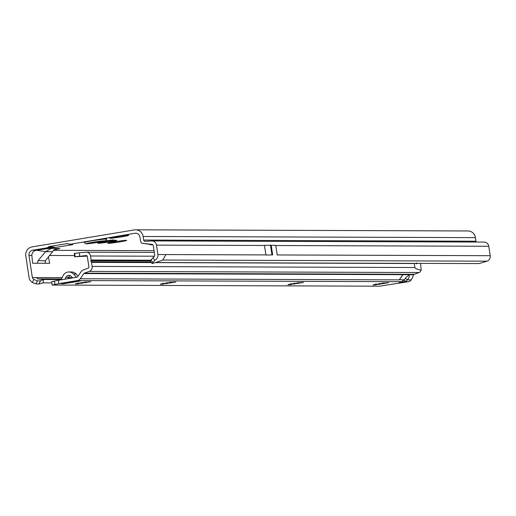 <?xml version="1.0" encoding="UTF-8"?>
<svg xmlns="http://www.w3.org/2000/svg" width="516" height="516" viewBox="0 0 516 516"><rect width="100%" height="100%" fill="white"/><g stroke="black" fill="none" stroke-linecap="round" stroke-linejoin="round"><path stroke-width="0.77" d="M124.64 240.546L124.221 241.082A9.604 0.451 171.4 0 0 126.73 240.366A9.604 0.451 171.4 0 0 126.31 240.321A9.604 0.451 171.4 0 0 119.331 241.062A9.604 0.451 171.4 0 0 110.263 242.565A9.604 0.451 171.4 0 0 107.754 243.236A9.604 0.451 171.4 0 0 108.173 243.326A9.604 0.451 171.4 0 0 115.158 242.585A9.604 0.451 171.4 0 0 120.067 241.83A9.604 0.451 171.4 0 0 124.221 241.082L122.479 240.65M116.816 241.43L115.158 242.585L113.726 241.972M114.668 240.514L114.255 241.043A9.604 0.451 171.4 0 0 116.758 240.333A9.604 0.451 171.4 0 0 116.345 240.282A9.604 0.451 171.4 0 0 109.36 241.024A9.604 0.451 171.4 0 0 100.297 242.533A9.604 0.451 171.4 0 0 97.782 243.204A9.604 0.451 171.4 0 0 98.208 243.294A9.604 0.451 171.4 0 0 105.187 242.546A9.604 0.451 171.4 0 0 110.102 241.798A9.604 0.451 171.4 0 0 114.255 241.043L112.514 240.617M106.844 241.398L105.187 242.546L103.761 241.94M126.594 235.496L126.181 236.025A9.604 0.451 171.4 0 0 128.684 235.315A9.604 0.451 171.4 0 0 128.271 235.264A9.604 0.451 171.4 0 0 121.292 236.012A9.604 0.451 171.4 0 0 112.224 237.515A9.604 0.451 171.4 0 0 109.715 238.186A9.604 0.451 171.4 0 0 110.134 238.276A9.604 0.451 171.4 0 0 117.113 237.528A9.604 0.451 171.4 0 0 122.028 236.78A9.604 0.451 171.4 0 0 126.181 236.025L124.44 235.599M118.777 236.38L117.113 237.528L115.687 236.921M101.762 241.688L113.901 239.817L105.122 240.882M271.377 250.621A1.129 0.329 -99.4 0 0 271.668 251.169A1.129 0.329 -99.4 0 0 271.964 250.628L271.803 249.563A1.129 0.329 -99.4 0 0 271.319 249.047A1.129 0.329 -99.4 0 0 271.216 249.563L272.029 254.936L265.927 255.039L272.029 254.936M476.371 242.049A1.58 1.509 90.2 0 1 475.978 241.211L143.693 240.05L143.151 236.476A7.908 7.559 90.2 0 0 135.714 229.801A7.908 7.559 90.2 0 0 134.502 229.897L32.089 246.887A7.908 7.559 90.2 0 0 25.8 255.936L29.148 278.066A4.973 4.754 -89.8 0 0 30.721 281.039L32.295 282.471L33.914 279.453L32.85 278.485A1.58 1.509 90.2 0 1 32.347 277.537L28.999 255.407A4.521 4.322 90.2 0 1 32.592 250.234L46.176 247.983L55.754 247.428L72.821 244.597L70.215 243.997A5.65 5.399 90.2 0 1 67.886 243.849L67.532 243.739A2.258 2.161 -89.8 0 0 66.596 243.681L49.53 246.513A2.258 2.161 -89.8 0 0 48.659 246.867L48.349 247.087A5.65 5.399 90.2 0 1 46.176 247.983M150.408 260.728L154.174 256.542A1.58 1.509 90.2 0 0 154.716 255.065L153.291 245.642A1.58 1.509 90.2 0 0 153.046 244.997L152.865 244.771A1.58 1.509 90.2 0 0 152.381 244.429L141.707 243.191A4.973 4.754 -89.8 0 1 140.494 240.579L139.952 237.005A4.521 4.322 90.2 0 0 135.011 233.245L70.318 244.262L68.622 244.01M71.176 244.352L72.298 244.442M57.373 248.512L53.961 249.925L59.901 248.525L48.556 248.486L36.333 250.247L45.672 251.647L38.145 260.548L37.275 263.244L32.592 263.231L31.863 255.42C31.869 252.717 33.359 250.989 36.333 250.247L32.592 250.234M61.275 279.569L43.408 279.504L37.668 278.879L36.333 277.55L32.347 277.537M53.961 249.925L45.569 260.574L45.021 263.27L49.704 263.289L48.349 256.833M277.227 255.085L275.763 245.397L271.152 245.248L264.463 245.352L265.927 255.039M490.2 255.691L488.775 246.267A4.973 4.754 -89.8 0 0 484.098 242.075L151.814 240.914A4.973 4.754 90.2 0 1 156.49 245.113L157.915 254.53L165.888 254.562L162.74 260.038L155.851 262.521L478.493 263.573A6.779 0.658 161.8 0 0 481.486 262.863L487.052 261.173A4.973 4.754 -89.8 0 0 490.2 255.691L277.208 254.949M33.914 279.453L37.455 280.904L40.577 280.846L43.408 279.504L43.073 282.878L38.861 284L35.797 283.852L32.295 282.471M51.832 282.91L43.073 282.878M152.942 257.587L154.819 260.354L156.213 259.174A4.973 4.754 -89.8 0 0 157.915 254.53M143.693 240.05A1.58 1.509 -89.8 0 0 145.293 241.378L151.465 240.927A4.973 4.754 90.2 0 1 151.814 240.914M475.978 241.211L475.436 237.631A7.908 7.559 -89.8 0 0 467.999 230.962L135.714 229.801M152.73 244.642L150.427 244.797L152.897 244.803M152.884 244.79L141.707 243.191M38.145 260.548L45.376 260.87M51.084 248.493L45.672 251.647L52.193 251.666M40.577 280.846L38.861 284M35.797 283.852L37.455 280.904M51.993 247.622L48.349 247.087M53.425 247.57L48.659 246.867M154.819 260.354L152.085 263.553L155.851 262.521M150.188 260.741L152.085 263.553M151.007 259.722L152.833 262.476M110.895 237.805L110.043 238.199M98.969 242.817L98.117 243.217M108.934 242.855L108.083 243.249M106.709 239.121L106.689 239.011A11.3 0.529 171.4 0 0 92.196 240.688A11.3 0.529 171.4 0 0 84.347 242.391L84.36 242.501A11.3 0.529 171.4 0 0 84.366 242.507C86.082 244.758 85.669 243.758 98.485 242.268C109.166 239.888 103.716 242.023 106.709 239.127A11.3 0.529 171.4 0 0 106.709 239.121A11.3 0.529 171.4 0 0 92.216 240.798A11.3 0.529 171.4 0 0 84.36 242.501M100.684 241.565L91.042 242.933L100.684 241.553M373.029 284.851L383.162 283.142L388.561 282.742L373.449 285.064M287.96 284.555L298.1 282.845L303.492 282.445L288.386 284.767M160.366 284.11L170.499 282.4L175.898 282L160.792 284.322M75.297 283.813L85.437 282.104L90.829 281.704L75.723 284.032M405.428 278.298L407.524 279.891A5.65 1.348 127.2 0 0 409.182 275.531A5.65 1.348 127.2 0 0 408.936 275.46A5.65 1.348 127.2 0 0 404.202 279.878L401.474 281.691L399.184 282.252L404.621 281.697L404.318 279.724M61.094 283.69A4.521 4.322 90.2 0 1 60.888 283.736L63.732 283.252A22.601 1.064 171.4 0 0 67.099 282.658L67.931 282.516A21.021 0.987 -8.6 0 1 69.118 282.317A21.021 0.987 -8.6 0 1 70.331 282.117L71.26 281.968A22.601 1.064 171.4 0 0 75.039 281.381L77.955 280.904A4.521 4.322 90.2 0 1 77.742 280.93M416.844 262.992L416.586 263.87L416.083 263.037M402.725 274.667L399.32 279.865L402.925 274.667L83.831 273.557L80.225 278.75A4.521 4.322 90.2 0 1 77.406 280.556L58.863 283.632L58.353 280.285L51.652 281.71L52.155 285.058L58.863 283.632M408.362 281.71L404.621 281.697L407.524 279.891L411.168 279.904L410.323 280.827A4.521 4.322 -89.8 0 1 408.362 281.71L379.447 286.199L52.155 285.058M87.204 256.11L74.627 256.775L86.185 255.575A1.129 1.077 90.2 0 1 87.346 256.523L88.926 266.933A1.129 1.077 90.2 0 1 88.21 268.178L83.302 269.945A4.521 4.322 -89.8 0 0 81.212 271.564L77.606 276.757A1.129 1.077 90.2 0 1 76.903 277.208L58.353 280.285M420.579 263.444L421.172 270.19C417.186 269.333 415.096 268.449 414.903 267.527L414.296 263.515L155.542 262.612M411.168 279.904A6.779 1.619 127.2 0 0 412.884 276.615L413.142 275.828A2.258 0.542 127.2 0 1 413.729 274.705L413.78 274.635A1.129 1.077 90.2 0 1 414.245 274.306L419.153 272.532A4.521 4.322 -89.8 0 0 419.83 272.222L421.172 270.19M150.988 262.038L90.997 261.825A0.677 0.645 90.2 0 1 91.519 262.386L92.125 266.404A4.521 4.322 90.2 0 1 89.262 271.384L84.353 273.151A1.129 1.077 -89.8 0 0 83.831 273.557M79.625 256.175L79.341 252.795L85.908 252.195A4.521 4.322 90.2 0 1 90.552 255.994L91.158 260.006A0.677 0.645 90.2 0 1 90.822 260.709L90.997 261.825M150.298 260.915L90.822 260.709M72.633 277.918L71.202 276.382A3.393 3.238 -89.8 0 0 65.971 277.247L65.068 279.175M70.221 275.66A3.393 3.238 -89.8 0 0 68.628 277.26L67.957 278.692M61.152 279.82A1.129 1.077 -89.8 0 0 61.178 279.769L63.062 275.757A6.779 6.482 90.2 0 1 68.905 271.964L71.563 271.971A6.779 6.482 90.2 0 1 76.187 274.028L78.084 276.073M68.905 271.964A6.779 6.482 90.2 0 1 73.53 274.022L76.503 277.221A1.129 1.077 -89.8 0 0 76.549 277.266M65.358 282.974A4.521 4.322 90.2 0 1 63.545 283.742L66.454 283.265A22.601 1.064 171.4 0 1 70.241 282.671L71.169 282.523A21.021 0.987 -8.6 0 0 73.562 282.129L74.401 281.981A22.601 1.064 171.4 0 1 77.768 281.388L80.612 280.91A4.521 4.322 90.2 0 1 79.922 280.968L77.581 280.956M66.454 283.265L66.383 282.787M77.768 281.388L77.703 280.956M74.627 256.775L74.349 253.395L79.341 252.795M402.706 274.699L413.729 274.705M399.249 279.672L404.202 279.878M78.006 282.858L79.322 283.419L80.877 283.2L81.715 282.336M85.134 281.768L85.591 282.42L86.707 282.426M163.075 283.155L164.391 283.716L165.939 283.497L166.784 282.633M170.196 282.065L170.661 282.716L171.77 282.723M290.669 283.6L291.985 284.161L293.533 283.942L294.378 283.078M297.796 282.51L298.254 283.161L299.37 283.168M375.738 283.897L377.048 284.458L378.602 284.239L379.447 283.374M382.859 282.807L383.323 283.458L384.433 283.465M135.011 233.245L136.392 233.251M154.045 250.66L53.471 250.312M37.668 278.879L61.559 278.956M72.408 277.679L68.441 277.66M62.178 277.64L36.333 277.55M49.355 255.478L74.53 255.568M45.021 263.27L37.275 263.244M28.999 255.407L31.863 255.42M271.152 245.248L271.803 249.563M271.964 250.628L272.616 254.936M271.203 245.255L272.667 254.943M270.565 245.248L271.216 249.563M270.507 245.248L271.971 254.936M275.783 245.526L488.775 246.267M143.151 236.476L475.436 237.631M156.49 245.113L264.482 245.487M165.888 254.562L265.908 254.91M487.052 261.173L162.74 260.038M49.53 246.513L55.754 247.428M66.596 243.681L68.06 243.894M98.453 242.268A9.185 0.432 171.4 0 0 104.425 240.824A9.185 0.432 171.4 0 0 93.054 242.249A9.185 0.432 171.4 0 0 87.088 243.7A9.185 0.432 171.4 0 0 98.453 242.268M96.047 242.043L96.092 242.417M95.544 242.475L95.492 242.114M97.879 241.759L97.943 242.114M80.225 278.75L399.12 279.865M151.336 262.592L91.519 262.386M92.125 266.404L414.903 267.527M419.153 272.532L89.262 271.384M154.465 256.213L90.552 255.994M150.537 260.212L91.158 260.006M84.353 273.151L414.245 274.306M68.628 277.26L65.971 277.247M76.187 274.028L73.53 274.022M70.241 282.671L70.157 282.142M71.169 282.523L71.085 281.994M73.562 282.129L73.491 281.626M74.401 281.981L74.33 281.491M80.612 280.91L77.955 280.904M63.545 283.742L60.888 283.736M54.915 284.387L54.412 281.039M401.474 281.691L77.406 280.556M75.033 256.691L74.749 253.311M77.606 283.948L77.523 283.394M78.155 283.839L78.051 283.136M81.863 283.316L81.773 282.678M82.109 283.316L82.005 282.645M85.275 282.723L85.211 282.284M162.669 284.245L162.585 283.69M163.224 284.135L163.114 283.432M166.932 283.613L166.836 282.974M167.171 283.613L167.068 282.942M170.338 283.02L170.274 282.581M290.269 284.69L290.185 284.135M290.818 284.58L290.714 283.877M294.526 284.058L294.43 283.419M294.771 284.058L294.668 283.387M297.938 283.465L297.874 283.026M375.332 284.987L375.248 284.432M375.887 284.877L375.777 284.174M379.595 284.355L379.499 283.716M379.834 284.355L379.731 283.684M383.001 283.761L382.937 283.323M154.316 252.414L86.295 252.176M85.23 282.742L85.14 282.168M170.293 283.039L170.209 282.465M297.893 283.484L297.803 282.91M382.956 283.781L382.872 283.207"/></g></svg>
